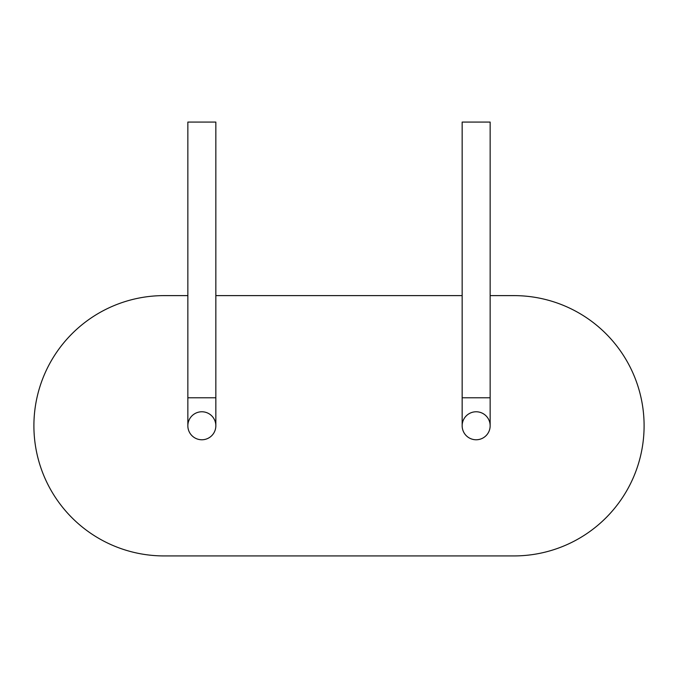 <?xml version="1.0" encoding="UTF-8"?>
<svg xmlns="http://www.w3.org/2000/svg" width="678" height="678" viewBox="0 0 678 678"><rect width="100%" height="100%" fill="white"/><g stroke="black" fill="none" stroke-linecap="round" stroke-linejoin="round"><path stroke-width="1.02" d="M490.152 295.616L513.941 295.616A130.159 130.159 0 0 1 644.1 425.776A130.159 130.159 0 0 1 513.941 555.926L164.059 555.926A130.159 130.159 0 0 1 33.9 425.776A130.159 130.159 0 0 1 164.059 295.616L187.848 295.616M215.841 295.616L462.159 295.616M215.841 425.776A13.992 13.992 0 0 1 194.849 437.895A13.992 13.992 0 0 1 194.849 413.648A13.992 13.992 0 0 1 215.841 425.776L215.841 397.783L187.848 397.783L187.848 425.776A13.992 13.992 0 0 0 201.849 439.768A13.992 13.992 0 0 0 215.841 425.776A13.992 13.992 0 0 1 201.849 439.768A13.992 13.992 0 0 1 187.848 425.776M490.152 425.776A13.992 13.992 0 0 1 469.159 437.895A13.992 13.992 0 0 1 469.159 413.648A13.992 13.992 0 0 1 490.152 425.776L490.152 397.783L462.159 397.783L462.159 425.776A13.992 13.992 0 0 0 476.151 439.768A13.992 13.992 0 0 0 490.152 425.776A13.992 13.992 0 0 1 476.151 439.768A13.992 13.992 0 0 1 462.159 425.776M187.848 397.783L187.848 122.074L215.841 122.074L215.841 397.783M462.159 397.783L462.159 122.074L490.152 122.074L490.152 397.783"/></g></svg>
